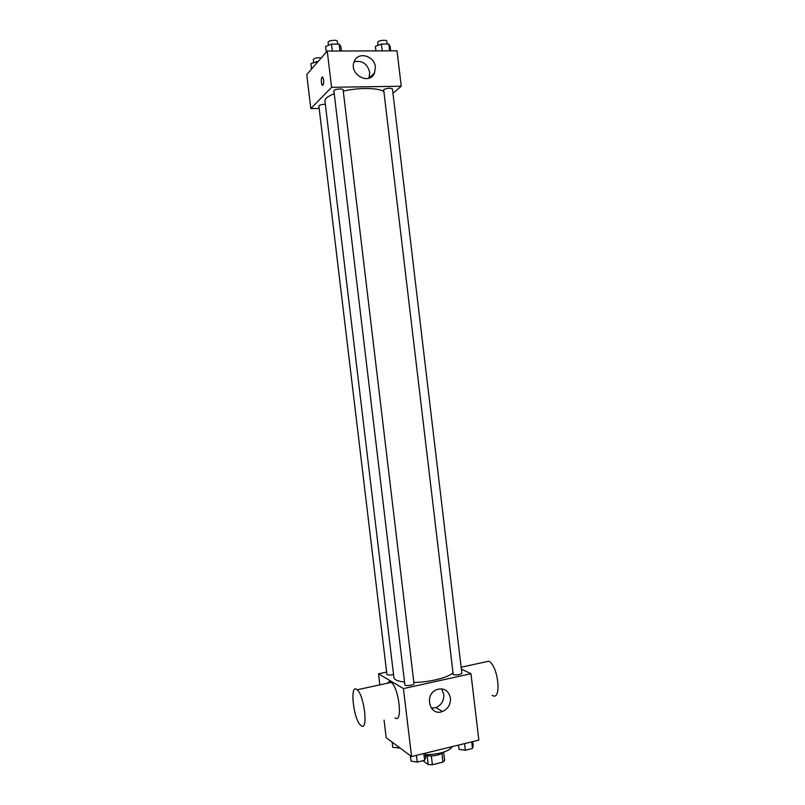 <?xml version="1.0" encoding="UTF-8"?>
<svg xmlns="http://www.w3.org/2000/svg" width="805" height="805" viewBox="0 0 805 805"><rect width="100%" height="100%" fill="white"/><g stroke="black" fill="none" stroke-linecap="round" stroke-linejoin="round"><path stroke-width="1.21" d="M441.935 753.52L442.961 762.094L432.396 764.72L428.21 764.569L423.913 761.419L423.802 760.494M442.961 762.094L444.642 760.494L443.666 752.283M443.827 752.101C439.51 755.332 433.402 756.519 425.503 755.643M431.349 756.006L432.396 764.72M427.173 755.905L428.21 764.569M425.392 754.728C439.661 754.285 448.687 751.568 452.48 746.557M461.366 669.116L470.965 673.715L478.854 740.127L411.556 756.539L386.179 737.722L384.066 720.113M470.965 673.715L403.436 688.587L378.521 673.815L379.849 684.864M378.521 673.815L386.621 672.084M334.246 93.732C327.897 96.187 324.807 98.613 324.948 101.017L393.907 677.558C394.309 679.792 397.861 681.302 404.543 682.097M413.851 682.449C429.558 682.268 448.566 677.548 452.702 672.94M404.865 684.803C404.824 686.383 414.414 685.196 414.001 683.676L343.111 89.808C343.141 88.127 333.471 89.244 333.904 90.864L404.865 684.803M325.341 104.258C321.658 104.348 319.505 104.932 318.881 106.019L386.903 674.359C387.748 675.214 389.962 675.254 393.534 674.499M453.225 674.64L383.663 89.607C387.346 87.987 390.264 87.775 392.448 88.953L461.859 673.242C460.017 674.811 457.139 675.274 453.225 674.64M403.436 688.587L411.556 756.539M450.438 698.036C450.709 704.445 448.053 708.933 442.468 711.499C429.669 716.752 423.802 694.413 436.733 689.583C444.008 687.601 448.576 690.418 450.438 698.036M387.577 683.183C388.483 681.543 389.68 681.282 391.18 682.399C399.089 687.671 403.013 724.188 395.003 717.829M492.137 695.329C501.938 701.92 498.506 666.017 488.856 661.187L484.439 662.153M361.043 725.617L360.821 725.446C353.304 719.66 349.41 682.449 357.118 689.794C364.454 695.279 368.479 732.208 361.043 725.617M441.522 688.798L443.786 694.363C444.058 700.672 441.432 705.089 435.908 707.615L431.319 708.138M343.262 91.106C358.668 87.473 378.41 87.725 383.562 91.488M392.961 93.33L401.242 86.236L331.579 87.302L310.831 108.615L319.172 108.434M401.242 86.236L397.036 50.826L327.243 51.057L306.745 74.553L310.831 108.615M372.946 74.422L373.057 75.348M327.243 51.057L331.579 87.302M375.361 67.026L374.577 72.873C369.666 85.894 348.555 74.362 354.19 61.623C357.762 51.158 374.546 55.535 375.361 67.026M322.986 85.209L322.282 85.229C320.702 83.941 321.175 75.499 322.745 77.179C323.982 79.826 324.063 82.502 322.986 85.209M322.644 85.39L322.292 85.229C320.943 81.858 320.974 79.121 322.392 77.008M354.12 61.794C362.19 60.174 367.392 63.716 369.747 72.44L368.982 78.166M390.677 50.846L390.143 46.348L388.815 44.044L381.399 44.044L375.402 46.378L375.935 50.896M388.815 44.044L389.62 50.846M381.399 44.044L382.214 50.866M378.078 45.342L377.726 42.393C377.273 40.572 386.782 39.344 386.772 41.226L387.114 44.044M341.411 51.007L340.867 46.438L339.157 44.094L331.499 44.094L325.623 46.469L326.297 52.134M339.157 44.094L339.982 51.007M331.499 44.094L332.324 51.037M328.46 45.322L328.108 42.353C327.645 40.461 337.325 39.354 337.315 41.297L337.657 44.094M318.217 61.401L310.921 63.605L311.565 69.029M316.476 61.411L316.677 63.162M313.678 62.518L313.326 59.6C314.614 58 317.25 57.447 321.245 57.93M472.726 741.616L473.229 745.863L472.495 748.499L465.35 750.26L459.011 749.354L458.498 745.088M471.7 741.868L472.495 748.499M464.555 743.609L465.35 750.26M425.211 753.208L425.724 757.515L424.638 760.292L417.262 762.104L411.033 761.128L410.379 755.674M423.833 753.54L424.638 760.292M416.447 755.342L417.262 762.104M399.944 747.936L392.77 747.372L392.146 742.15M398.475 746.849L398.646 748.248M461.144 667.204L488.856 661.187M391.18 682.399L357.118 689.794M435.908 707.615L442.468 711.499M369.022 78.155L374.577 72.873"/></g></svg>
